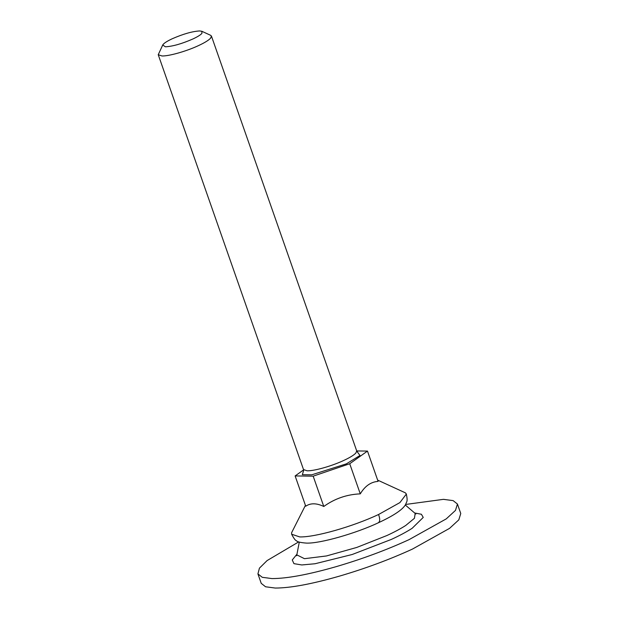 <?xml version="1.0" encoding="UTF-8"?>
<svg xmlns="http://www.w3.org/2000/svg" width="619" height="619" viewBox="0 0 619 619"><rect width="100%" height="100%" fill="white"/><g stroke="black" fill="none" stroke-linecap="round" stroke-linejoin="round"><path stroke-width="0.93" d="M405.6 504.462L443.421 499.347L453.108 500.609L457.441 504.028L455.491 510.389L446.245 518.884L409.105 539.621C386.241 550.098 361.86 559.127 335.97 566.71C308.308 574.625 286.968 578.579 271.95 578.579L262.263 577.31L257.922 573.898L259.431 568.149L267.114 560.566L298.706 541.896M457.441 504.028L460.76 513.499L458.811 519.859L449.564 528.355L412.424 549.092C389.56 559.568 365.179 568.598 339.282 576.181C311.628 584.096 290.288 588.058 275.262 588.05L265.574 586.781L261.241 583.369L257.922 573.898M199.705 30.95C192.439 31.337 183.294 33.937 172.268 38.742C167.664 40.893 164.639 42.757 163.199 44.336L162.72 45.017L165.405 46.796C172.67 46.41 181.816 43.81 192.842 39.005C197.446 36.854 200.471 34.989 201.91 33.411L201.887 31.298L199.705 30.95M201.887 31.298L210.622 35.314L211.443 36.088L210.561 38.223C208.595 40.312 204.595 42.765 198.552 45.582C186.528 51.23 168.995 56.213 161.977 55.973L158.24 54.72L162.72 45.017M357.178 451.708L359.987 455.476L346.361 463.855L311.79 474.804L302.343 474.711L303.643 470.463M377.652 480.12L405.43 492.863L406.35 494.047L399.913 502.589L378.557 514.513C352.621 526.692 314.816 537.431 299.689 536.913L291.626 534.22L291.611 532.719L305.43 505.359M295.131 475.934L305.724 506.203C310.576 502.93 316.595 503.023 323.791 506.481C334.662 498.643 346.818 494.434 360.273 493.861C364.947 486.054 370.889 481.899 378.093 481.396L367.477 451.081L349.727 463.739L313.175 476.166L295.131 475.934L303.604 469.891M356.722 450.942L367.477 451.081M313.175 476.166L323.791 506.481M349.727 463.739L360.273 493.861M405.283 504.988L415.179 513.437L414.436 518.289L405.77 525.43C400.818 528.641 394.543 532 386.952 535.512L356.768 547.444L326.468 555.955L304.455 558.686L296.826 554.879L299.287 542.112M414.73 512.989L421.407 514.265L423.234 517.422L412.161 528.286C406.698 531.822 399.789 535.52 391.425 539.389L352.196 554.5L315.032 563.747L301.793 564.954L293.948 563.654L292.261 559.971L296.896 554.253M303.527 469.55L307.078 470.804C314.297 471.067 331.885 466.006 343.537 460.551C349.743 457.681 353.844 455.182 355.84 453.054L356.706 450.926L357.65 452.087M378.557 514.513C380.128 518.854 380.081 521.562 378.418 522.645M415.179 513.437L415.891 513.994M296.617 555.761L296.826 554.879M211.443 36.088L356.714 450.926M158.24 54.72L303.511 469.558L303.503 471.051M406.35 494.047C407.998 502.156 406.598 501.32 405.716 504.261C403.186 509.259 394.226 515.364 378.828 522.56C356.552 533.168 319.984 543.753 306.281 543.095C300.377 542.623 297.097 541.818 296.431 540.681C295.487 540.673 293.886 538.515 291.626 534.22"/></g></svg>
